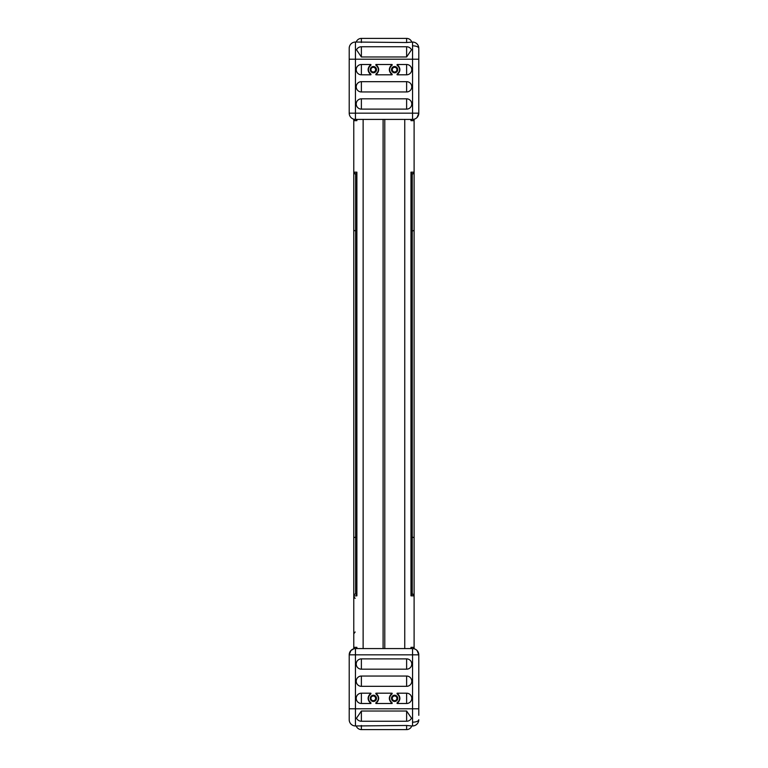 <?xml version="1.0" encoding="UTF-8"?>
<svg xmlns="http://www.w3.org/2000/svg" width="768" height="768" viewBox="0 0 768 768"><rect width="100%" height="100%" fill="white"/><g stroke="black" fill="none" stroke-linecap="round" stroke-linejoin="round"><path stroke-width="1.15" d="M411.619 725.962L406.618 725.472L356.227 725.962A5.462 5.462 0 0 0 361.382 729.6L406.618 729.6L406.618 725.472M414.106 648.778L414.106 647.338L414.106 648.778A6.24 6.24 0 0 1 418.79 654.826L417.082 650.525L418.79 654.826L412.55 654.826L412.55 648.586L356.611 648.586L411.389 648.586M418.79 715.325L418.79 708.797L418.79 715.325M412.55 722.17A6.24 2.448 0 0 0 418.79 719.722A6.24 6.24 0 0 1 412.55 725.962L412.55 654.826L349.21 654.826L349.21 719.722L349.21 654.826A6.24 6.24 0 0 1 355.45 648.586L354.883 648.605L355.45 648.586L355.45 725.962A6.24 6.24 0 0 1 349.21 719.722L349.21 654.826L349.21 719.722M356.266 648.624L356.89 647.338L353.77 647.338L353.77 648.816L350.928 650.525L349.21 654.826M396.95 698.342A2.342 2.342 0 0 0 393.437 696.317A2.342 2.342 0 0 0 393.437 700.378A2.342 2.342 0 0 0 396.95 698.342M384.778 648.624L384.778 119.376M411.61 119.376L410.986 120.662L414.106 120.662L414.106 119.222L414.106 120.662A1.872 1.872 0 0 0 413.558 119.338L414.106 120.662L414.106 119.222M411.61 648.624L410.986 647.338L414.106 647.338L413.558 648.662A1.872 1.872 0 0 0 414.106 647.338L414.106 120.662M410.986 192.115L410.986 229.824M410.986 538.176L410.986 595.853L411.61 594.566L411.61 173.434L410.986 172.147L410.986 185.875M396.95 69.658A2.342 2.342 0 0 1 393.437 71.683A2.342 2.342 0 0 1 393.437 67.622A2.342 2.342 0 0 1 396.95 69.658M414.106 537.658L414.106 595.853L412.234 593.981A1.872 1.872 0 0 1 414.106 595.853L410.986 595.853L410.986 172.147L414.106 172.147L414.106 537.658L411.61 536.88M414.106 185.875L414.106 172.147L412.234 174.019L412.234 231.12L414.106 230.342M411.61 174.019L412.234 174.019A1.872 1.872 0 0 0 414.106 172.147A1.872 1.872 0 0 1 412.234 174.019M411.61 231.12L412.234 231.12L412.234 593.981L411.61 593.981M370.925 698.342A2.342 2.342 0 0 0 374.438 700.378A2.342 2.342 0 0 0 374.438 696.317A2.342 2.342 0 0 0 370.925 698.342M383.098 648.624L383.098 119.376M353.77 647.338L354.336 648.682A1.872 1.872 0 0 1 353.77 647.338L353.77 595.853A1.872 1.872 0 0 1 355.642 593.981L355.642 174.019L356.266 174.019L356.89 172.147L353.77 172.147A1.872 1.872 0 0 0 355.642 174.019L353.77 172.147L353.77 120.662L356.89 120.662L356.266 119.376M370.925 69.658A2.342 2.342 0 0 1 374.438 67.622A2.342 2.342 0 0 1 374.438 71.683A2.342 2.342 0 0 1 370.925 69.658M353.77 119.184L353.77 120.662L354.336 119.318A1.872 1.872 0 0 0 353.77 120.662M353.77 537.658L353.77 595.853L356.89 595.853L356.266 593.981L355.642 593.981L356.266 593.981L356.266 536.88L353.77 537.658L353.77 172.147M355.642 174.019L356.266 174.019L356.266 231.12L353.77 230.342M356.266 594.566L356.266 173.434M356.266 231.12L356.266 536.88M397.104 693.197L397.037 693.802C400.435 696.835 400.435 699.859 397.037 702.883L397.104 703.498L406.618 703.498A5.146 5.146 0 0 0 411.773 698.342A5.146 5.146 0 0 0 406.618 693.197L397.104 693.197C400.8 696.634 400.8 700.061 397.104 703.498M392.112 703.498L392.179 702.883C388.781 699.859 388.781 696.835 392.179 693.802L392.112 693.197L375.888 693.197C379.584 696.634 379.584 700.061 375.888 703.498L392.112 703.498C388.416 700.061 388.416 696.624 392.112 693.197M389.626 697.066A5.146 5.146 0 0 1 389.866 696.355M390.739 694.954A5.146 5.146 0 0 1 392.179 693.802M375.888 693.197L375.821 693.802C379.219 696.835 379.219 699.859 375.821 702.883L375.888 703.498M370.896 703.498L370.963 702.883C367.565 699.859 367.565 696.835 370.963 693.802L370.896 693.197L361.382 693.197A5.146 5.146 0 0 0 356.227 698.342A5.146 5.146 0 0 0 361.382 703.498L370.896 703.498C367.2 700.061 367.2 696.624 370.896 693.197M368.4 697.075A5.146 5.146 0 0 1 368.65 696.346M369.523 694.954A5.146 5.146 0 0 1 370.963 693.802M370.272 698.342A3.12 3.12 0 0 0 374.947 701.05A3.12 3.12 0 0 0 374.947 695.645A3.12 3.12 0 0 0 370.272 698.342M391.488 698.342A3.12 3.12 0 0 0 396.173 701.05A3.12 3.12 0 0 0 396.173 695.645A3.12 3.12 0 0 0 391.488 698.342M406.618 669.178A5.146 5.146 0 0 0 411.773 664.022A5.146 5.146 0 0 0 406.618 658.877L361.382 658.877A5.146 5.146 0 0 0 356.227 664.022A5.146 5.146 0 0 0 361.382 669.178L406.618 669.178L406.618 658.877M406.618 686.333A5.146 5.146 0 0 0 411.773 681.187A5.146 5.146 0 0 0 406.618 676.042L361.382 676.042A5.146 5.146 0 0 0 356.227 681.187A5.146 5.146 0 0 0 361.382 686.333L406.618 686.333L406.618 676.042M406.618 721.248A5.462 5.462 0 0 0 411.514 718.205L406.618 711.024L361.382 711.024L356.486 718.205A5.462 5.462 0 0 0 361.382 721.248L406.618 721.248L406.618 711.024M356.381 725.962L355.45 725.962M412.963 648.595L412.55 648.586A6.24 6.24 0 0 1 418.79 654.826L418.79 708.797L349.21 708.797M355.037 648.595L356.611 648.586M418.79 113.174L417.082 117.475L418.79 113.174L412.55 113.174L412.55 119.414L354.883 119.395L355.45 119.414L355.45 113.174L349.21 113.174A6.24 6.24 0 0 0 355.45 119.414L412.55 119.414A6.24 6.24 0 0 0 418.79 113.174L418.79 48.278A6.24 6.24 0 0 0 412.55 42.038A6.24 6.24 0 0 1 418.79 48.278A6.24 6.24 0 0 0 412.55 42.038L406.618 42.528L355.45 42.038A6.24 6.24 0 0 0 349.21 48.278L349.21 113.174M412.55 45.83A6.24 2.448 0 0 1 418.79 48.278A6.24 6.24 0 0 0 412.55 42.038A6.24 6.24 0 0 1 418.79 48.278A6.24 6.24 0 0 0 412.55 42.038L412.55 113.174L355.45 113.174L355.45 42.038A6.24 6.24 0 0 0 349.21 48.278L349.21 52.675M397.104 74.803C400.8 71.366 400.8 67.939 397.104 64.502L406.618 64.502A5.146 5.146 0 0 1 411.773 69.658A5.146 5.146 0 0 1 406.618 74.803L397.104 74.803L397.037 74.198C400.435 71.165 400.435 68.141 397.037 65.117L397.104 64.502M390.739 73.046A5.146 5.146 0 0 0 392.179 74.198C388.781 71.165 388.781 68.141 392.179 65.117L392.112 64.502C388.416 67.939 388.416 71.376 392.112 74.803L375.888 74.803C379.584 71.366 379.584 67.939 375.888 64.502L392.112 64.502M392.179 74.198L392.112 74.803M389.626 70.934A5.146 5.146 0 0 0 389.866 71.645M375.888 74.803L375.821 74.198C379.219 71.165 379.219 68.141 375.821 65.117L375.888 64.502M369.523 73.046A5.146 5.146 0 0 0 370.963 74.198C367.565 71.165 367.565 68.141 370.963 65.117L370.896 64.502C367.2 67.939 367.2 71.376 370.896 74.803L361.382 74.803A5.146 5.146 0 0 1 356.227 69.658A5.146 5.146 0 0 1 361.382 64.502L370.896 64.502M370.963 74.198L370.896 74.803M368.4 70.925A5.146 5.146 0 0 0 368.65 71.654M370.272 69.658A3.12 3.12 0 0 1 374.947 66.95A3.12 3.12 0 0 1 374.947 72.355A3.12 3.12 0 0 1 370.272 69.658M391.488 69.658A3.12 3.12 0 0 1 396.173 66.95A3.12 3.12 0 0 1 396.173 72.355A3.12 3.12 0 0 1 391.488 69.658M406.618 98.822A5.146 5.146 0 0 1 411.773 103.978A5.146 5.146 0 0 1 406.618 109.123L361.382 109.123A5.146 5.146 0 0 1 356.227 103.978A5.146 5.146 0 0 1 361.382 98.822L406.618 98.822L406.618 109.123M406.618 81.667A5.146 5.146 0 0 1 411.773 86.813A5.146 5.146 0 0 1 406.618 91.958L361.382 91.958A5.146 5.146 0 0 1 356.227 86.813A5.146 5.146 0 0 1 361.382 81.667L406.618 81.667L406.618 91.958M406.618 56.976L406.618 46.752A5.462 5.462 0 0 1 411.514 49.795L406.618 56.976L361.382 56.976L356.486 49.795A5.462 5.462 0 0 1 361.382 46.752L361.382 56.976M355.45 42.038A6.24 6.24 0 0 0 349.21 48.278M410.986 119.414L410.986 120.662M404.746 648.624L404.746 119.376M410.986 647.338L410.986 648.586M356.89 120.662L356.89 119.414M356.89 595.853L356.89 172.147M356.89 648.586L356.89 647.338M363.13 648.624L363.13 119.376M406.618 703.498L406.618 693.197M361.382 693.197L361.382 703.498M361.382 658.877L361.382 669.178M361.382 676.042L361.382 686.333M361.382 711.024L361.382 721.248M361.382 725.472L361.382 729.6M412.55 725.962A6.24 6.24 0 0 0 418.79 719.722M406.618 64.502L406.618 74.803M361.382 74.803L361.382 64.502M418.79 59.203L349.21 59.203M411.773 42.038A5.462 5.462 0 0 0 406.618 38.4L406.618 42.528M361.382 109.123L361.382 98.822M361.382 91.958L361.382 81.667M361.382 42.528L361.382 38.4A5.462 5.462 0 0 0 356.227 42.038M355.152 598.406L353.77 596.602M355.152 631.987L353.77 633.792M406.618 729.6A5.462 5.462 0 0 0 411.773 725.962M406.618 38.4L361.382 38.4M406.618 46.752L361.382 46.752"/></g></svg>
